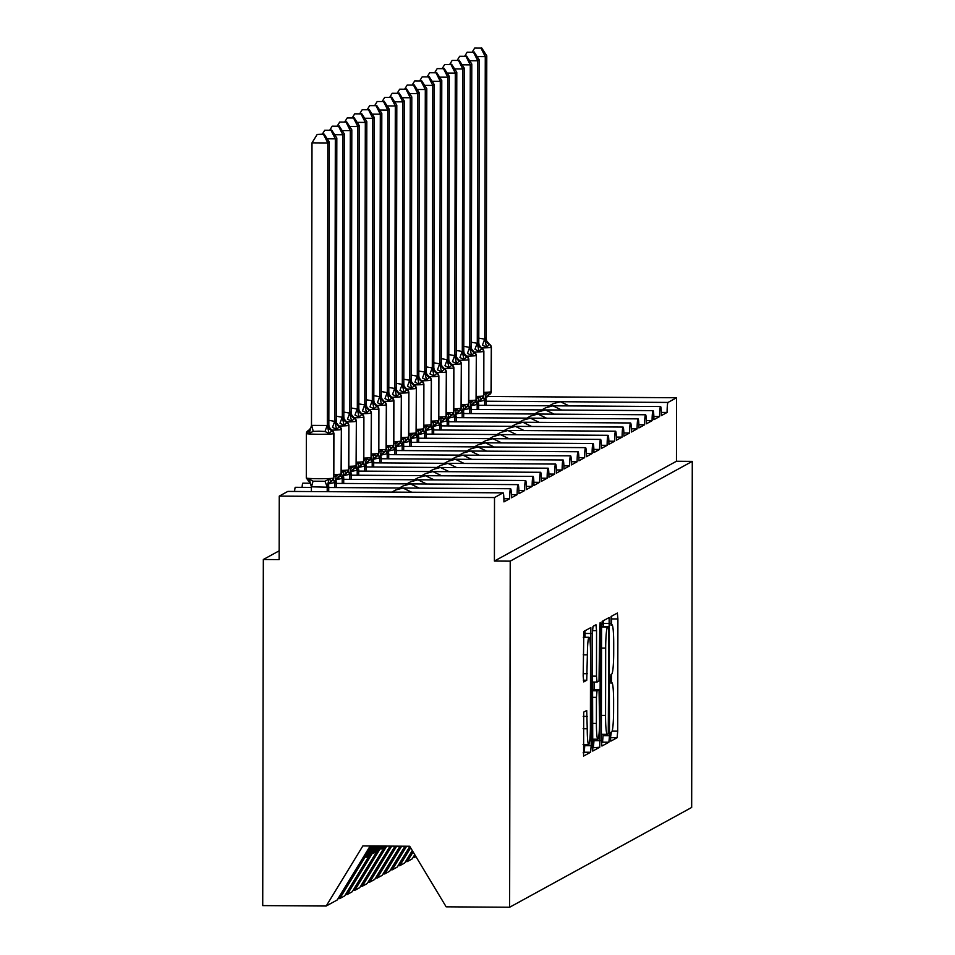 <?xml version="1.0" encoding="UTF-8"?>
<svg xmlns="http://www.w3.org/2000/svg" width="955" height="955" viewBox="0 0 955 955"><rect width="100%" height="100%" fill="white"/><g stroke="black" fill="none" stroke-linecap="round" stroke-linejoin="round"><path stroke-width="1.43" d="M610.448 737.009L610.83 741.152L617.109 737.726L617.706 731.16L617.897 618.959L617.348 613.05L611.069 616.488L611.033 625.215L611.857 624.761A19.971 1.874 90.4 0 1 611.964 624.737A19.971 1.874 90.4 0 1 613.707 643.682L613.695 653.029A19.971 1.874 90.4 0 1 611.773 674.015L610.961 674.457L610.543 679.041L610.925 683.183L611.761 682.741A19.971 1.874 90.4 0 1 611.857 682.706A19.971 1.874 90.4 0 1 613.611 701.65L613.588 710.998A19.971 1.874 90.4 0 1 611.678 731.984L610.866 732.425L610.448 737.009M583.708 712.12L583.601 756.074L590.584 752.265L591.181 745.7L590.835 627.59L583.851 631.398L583.183 675.985L583.732 681.906L586.74 680.258L587.373 654.855A16.701 1.576 90.4 0 1 589.056 637.295A16.701 1.576 90.4 0 1 590.524 653.125L590.393 726.994A16.701 1.576 90.4 0 1 588.698 744.554A16.701 1.576 90.4 0 1 587.241 728.713L586.716 710.484L583.708 712.12M692.279 461.361L510.221 561.146L509.624 907.25L691.671 807.452L692.279 461.361L676.45 461.253L676.558 397.746L668.011 402.437A9.538 0.895 -89.6 0 0 667.091 412.453L661.397 415.58A9.538 0.895 90.4 0 0 660.562 406.532A9.538 0.895 90.4 0 0 659.595 416.559L653.9 419.687A9.538 0.895 90.4 0 0 653.065 410.638A9.538 0.895 90.4 0 0 652.098 420.678L646.404 423.793A9.538 0.895 90.4 0 0 645.568 414.757A9.538 0.895 90.4 0 0 644.601 424.784L638.907 427.912A9.538 0.895 90.4 0 0 638.071 418.863A9.538 0.895 90.4 0 0 637.104 428.89L631.41 432.018A9.538 0.895 90.4 0 0 630.575 422.97A9.538 0.895 90.4 0 0 629.608 433.009L623.902 436.125A9.538 0.895 90.4 0 0 623.066 427.076A9.538 0.895 90.4 0 0 622.111 437.115L616.405 440.231A9.538 0.895 90.4 0 0 615.569 431.194A9.538 0.895 90.4 0 0 614.614 441.222L608.908 444.35A9.538 0.895 90.4 0 0 608.072 435.301A9.538 0.895 90.4 0 0 607.117 445.328L601.411 448.456A9.538 0.895 90.4 0 0 600.576 439.407A9.538 0.895 90.4 0 0 599.609 449.447L593.914 452.563A9.538 0.895 90.4 0 0 593.079 443.526A9.538 0.895 90.4 0 0 592.112 453.553L586.418 456.681A9.538 0.895 90.4 0 0 585.582 447.632A9.538 0.895 90.4 0 0 584.615 457.66L578.921 460.788A9.538 0.895 90.4 0 0 578.085 451.739A9.538 0.895 90.4 0 0 577.118 461.778L571.424 464.894A9.538 0.895 90.4 0 0 570.589 455.857A9.538 0.895 90.4 0 0 569.622 465.885L563.928 469.012A9.538 0.895 90.4 0 0 563.092 459.964A9.538 0.895 90.4 0 0 562.125 469.991L556.431 473.119A9.538 0.895 90.4 0 0 555.595 464.07A9.538 0.895 90.4 0 0 554.628 474.11L548.934 477.225A9.538 0.895 90.4 0 0 548.098 468.189A9.538 0.895 90.4 0 0 547.131 478.216L541.425 481.344A9.538 0.895 90.4 0 0 540.59 472.295A9.538 0.895 90.4 0 0 539.635 482.323L533.929 485.45A9.538 0.895 90.4 0 0 533.093 476.402A9.538 0.895 90.4 0 0 532.138 486.429L526.432 489.557A9.538 0.895 90.4 0 0 525.596 480.508A9.538 0.895 90.4 0 0 524.641 490.548L518.935 493.663A9.538 0.895 90.4 0 0 518.099 484.627A9.538 0.895 90.4 0 0 517.133 494.654L511.438 497.782A9.538 0.895 90.4 0 0 510.603 488.733A9.538 0.895 90.4 0 0 509.636 498.761L503.942 501.888A9.538 0.895 90.4 0 0 503.106 492.84A9.538 0.895 90.4 0 0 503.058 492.852L494.511 497.543L279.266 496.111L279.158 559.606L263.329 559.499L279.17 550.82M601.364 740.125L601.948 746.034L608.896 742.226L609.493 735.672L609.135 617.551L602.163 621.371L601.566 627.924L601.364 740.125M592.267 747.825L599.74 747.24L592.792 751.048M592.446 630.634L596.553 630.67L595.98 624.749L593.007 626.385L592.41 632.938L592.757 751.06M596.553 630.67L596.481 676.164L597.03 682.085L599.024 680.999L599.716 627.065L600.158 622.469L600.54 626.611L599.74 747.24M503.894 498.725L509.636 498.761M391.86 492.1L395.668 490.011L402.938 488.029L411.712 492.231M328.723 487.516L510.603 488.733M311.39 487.408L295.358 487.301A9.538 0.895 90.4 0 0 294.594 491.455M287.909 491.419A9.538 0.895 90.4 0 0 287.861 491.407L503.106 492.84M287.861 491.407A9.538 0.895 90.4 0 0 287.813 491.419L503.058 492.852M511.391 494.618L517.133 494.654M399.357 487.993L403.165 485.904L410.435 483.922L419.209 488.124M336.22 483.409L518.099 484.627M310.59 483.242L302.854 483.182A9.538 0.895 90.4 0 0 302.09 487.337M518.887 490.512L524.641 490.548M406.854 483.875L410.662 481.798L417.932 479.804L426.706 484.018M343.716 479.303L525.596 480.508M309.683 482.072A9.538 0.895 90.4 0 0 309.587 483.23M526.384 486.393L532.138 486.429M414.351 479.768L418.159 477.691L425.429 475.697L434.203 479.899M351.213 475.184L533.093 476.402M533.881 482.287L539.635 482.323M421.847 475.662L425.655 473.573L432.925 471.591L441.699 475.793M358.71 471.078L540.59 472.295M541.389 478.18L547.131 478.216M429.356 471.555L433.152 469.466L440.422 467.473L449.196 471.686M366.207 466.971L548.098 468.189M548.886 474.062L554.628 474.11M436.853 467.437L440.649 465.36L447.919 463.366L456.693 467.568M373.703 462.853L555.595 464.07M556.383 469.956L562.125 469.991M444.35 463.33L448.146 461.241L455.416 459.26L464.19 463.462M381.2 458.746L563.092 459.964M563.88 465.849L569.622 465.885M451.846 459.224L455.642 457.135L462.912 455.141L471.686 459.355M388.697 454.64L570.589 455.857M571.377 461.731L577.118 461.778M459.343 455.105L463.151 453.028L470.409 451.035L479.183 455.237M396.194 450.533L578.085 451.739M578.873 457.624L584.615 457.66M466.84 450.999L470.648 448.91L477.918 446.928L486.68 451.13M403.69 446.415L585.582 447.632M586.37 453.518L592.112 453.553M474.337 446.892L478.145 444.803L485.415 442.822L494.189 447.024M411.199 442.308L593.079 443.526M593.867 449.411L599.609 449.447M481.833 442.774L485.641 440.697L492.911 438.703L501.685 442.917M418.696 438.202L600.576 439.407M601.364 445.293L607.117 445.328M489.33 438.667L493.138 436.578L500.408 434.597L509.182 438.799M426.193 434.083L608.072 435.301M608.86 441.186L614.614 441.222M496.827 434.561L500.635 432.472L507.905 430.49L516.679 434.692M433.689 429.977L615.569 431.194M616.369 437.08L622.111 437.115M504.336 430.454L508.132 428.365L515.402 426.372L524.176 430.586M441.186 425.87L623.066 427.076M623.866 432.961L629.608 433.009M511.832 426.336L515.628 424.259L522.898 422.265L531.672 426.467M448.683 421.752L630.575 422.97M631.362 428.855L637.104 428.89M519.329 422.229L523.125 420.14L530.395 418.159L539.169 422.361M456.18 417.645L638.071 418.863M638.859 424.748L644.601 424.784M526.826 418.123L530.622 416.034L537.892 414.04L546.666 418.254M463.676 413.539L645.568 414.757M646.356 420.63L652.098 420.678M534.323 414.004L538.131 411.927L545.389 409.934L554.163 414.136M471.173 409.432L653.065 410.638M653.853 416.523L659.595 416.559M541.819 409.898L545.627 407.809L552.897 405.827L561.659 410.029M478.67 405.314L660.562 406.532M338.082 898.583L339.741 898.595L344.719 895.862L375.136 846.023M371.841 845.999L339.741 898.595M345.579 894.477L347.25 894.489L352.228 891.755L380.114 846.058M376.807 846.035L347.25 894.489M353.075 890.358L354.747 890.37L359.725 887.649L385.08 846.094M381.785 846.07L354.747 890.37M360.572 886.252L362.243 886.264L367.221 883.53L390.046 846.118M386.751 846.094L362.243 886.264M368.069 882.145L369.74 882.157L374.718 879.424L395.024 846.154M391.717 846.13L369.74 882.157M375.566 878.027L377.237 878.039L382.215 875.317L399.99 846.19M396.683 846.166L377.237 878.039M383.062 873.921L384.734 873.932L389.712 871.199L404.956 846.226M401.661 846.202L384.734 873.932M390.559 869.814L392.23 869.826L397.208 867.092L409.814 846.44M406.627 846.237L392.23 869.826M398.056 865.708L399.727 865.708L404.705 862.986L412.297 850.559M410.65 847.825L399.727 865.708M405.553 861.589L407.224 861.601L412.202 858.879L414.768 854.677M413.121 851.944L407.224 861.601M413.061 857.483L416.034 856.778M415.604 856.05L414.721 857.495M661.349 412.417L667.091 412.453M569.156 405.923L560.394 401.721L553.124 403.702L549.316 405.791M279.266 496.111L287.813 491.419M510.221 561.146L494.404 561.051L494.511 497.543M494.404 561.051L676.45 461.253M370.17 845.987L337.222 899.98L326.192 906.02L262.721 905.603L263.329 559.499M509.624 907.25L446.152 906.82L409.707 846.249L362.852 845.939L326.192 906.02M372.999 846.011L366.087 857.327L367.591 856.504L373.99 846.011M377.965 846.046L373.584 853.209L375.088 852.397L378.956 846.046M382.931 846.07L381.081 849.102L383.922 846.082M487.062 396.48L676.558 397.746M382.585 846.643L382.585 848.279M375.088 850.75L375.088 852.397M367.591 854.856L367.591 856.504M611.558 624.737L611.51 616.238M611.463 682.706L611.475 674.17M610.448 737.857L611.367 732.151M603.345 626.599L603.297 620.738M601.423 742.811L602.557 742.178L603.166 734.323M608.263 733.858L608.848 630.778L608.466 626.635L607.595 627.101A19.971 1.874 90.4 0 0 605.673 648.087L605.554 715.402A19.971 1.874 90.4 0 0 607.308 734.347A19.971 1.874 90.4 0 0 607.404 734.323L608.263 733.858M602.163 626.599L608.442 626.635L601.566 626.898M594.106 682.073L594.094 689.677M594.01 739.194L594.01 740.65L600.337 740.686M596.398 723.389A16.701 1.576 90.4 0 0 597.854 739.218A16.701 1.576 90.4 0 0 599.549 721.658L599.048 689.713L597.042 690.811L596.445 697.365L596.398 723.389L592.243 723.353M592.745 689.677L599.012 689.725M592.303 689.892L599.048 689.713M593.401 747.204L594.01 740.65M585.033 637.26L584.997 630.778M583.111 752.85L584.245 752.218L584.854 744.518M480.986 48.12L474.671 48.084L480.986 48.12L485.271 56.655L484.782 339.467L485.438 338.166L486.286 338.643L486.775 55.832L485.271 56.655L477.118 56.596M478.789 338.13L484.782 339.18M486.167 405.362L486.179 399.488L485.331 400.885L484.674 400.312L479.004 401.554M484.663 405.362L484.674 400.599M486.286 338.643L486.596 340.851L489.533 344.373A3.175 3.163 61.3 0 1 491.3 347.238L491.228 391.693A13.668 0.716 0.1 0 0 491.288 391.622A13.668 0.716 0.1 0 0 491.228 391.562M485.629 338.07A6.995 6.96 -118.7 0 0 489.533 344.373L486.525 347.178L482.454 345.173L484.651 339.132M483.791 394.654L486.453 392.875L489.258 394.63A3.175 3.163 -118.7 0 0 491.049 391.789L491.228 391.693A3.175 3.163 61.3 0 1 489.497 394.511M486.453 392.875L484.674 400.312M484.782 339.467L486.525 347.178M472.319 51.892L474.671 48.084M481.583 47.798L486.775 55.832M473.489 52.227L467.162 52.191L473.489 52.227L477.775 60.762L477.285 343.573L477.942 342.272L478.789 342.75L479.279 59.938L477.775 60.762L469.621 60.714M471.293 342.236L477.285 343.287M478.67 409.48L478.682 403.607L477.834 405.004L477.178 404.431L471.507 405.672M477.166 409.468L477.178 404.705M478.789 342.75L479.1 344.958L482.036 348.48A3.175 3.163 61.3 0 1 483.803 351.356L483.731 395.8A13.668 0.716 0.1 0 0 483.791 395.74A13.668 0.716 0.1 0 0 483.731 395.668M478.121 342.177A6.995 6.96 -118.7 0 0 482.036 348.48L479.028 351.285L474.957 349.291L477.154 343.251M476.294 398.772L478.956 396.982L481.762 398.748A3.175 3.163 -118.7 0 0 483.552 395.907L483.731 395.8A3.175 3.163 61.3 0 1 482 398.617M478.956 396.982L477.178 404.431M477.285 343.573L479.028 351.285M464.822 55.999L467.162 52.191M474.086 51.904L479.279 59.938M465.992 56.345L459.665 56.297L465.992 56.345L470.278 64.88L469.788 347.68L470.624 346.283L471.293 346.868L471.782 64.057L470.278 64.88L462.125 64.821M463.796 346.343L469.788 347.393M471.173 413.587L471.185 407.713L470.338 409.11L469.681 408.537L464.011 409.779M469.669 413.575L469.681 408.824M471.293 346.868L471.603 349.064L474.54 352.598A3.175 3.163 61.3 0 1 476.306 355.463L476.235 399.918A13.668 0.716 0.1 0 0 476.294 399.847A13.668 0.716 0.1 0 0 476.235 399.775M470.624 346.283A6.995 6.96 -118.7 0 0 474.54 352.598L471.531 355.391L467.449 353.398L469.657 347.357M468.798 402.879L471.46 401.088L474.265 402.855A3.175 3.163 -118.7 0 0 476.056 400.014L476.235 399.918A3.175 3.163 61.3 0 1 474.504 402.724M476.306 355.32A13.668 0.716 -179.9 0 1 476.366 355.391L476.294 399.847L474.265 402.855M471.46 401.088L469.681 408.537M469.788 347.68L471.531 355.391M457.326 60.105L459.665 56.297M466.589 56.011L471.782 64.057M458.495 60.452L452.169 60.404L458.495 60.452L462.781 68.987L462.292 351.798L462.948 350.497L463.784 350.974L464.285 68.163L462.781 68.987L454.628 68.927M456.299 350.449L462.292 351.512M463.676 417.693L463.688 411.82L462.841 413.217L462.184 412.644L456.514 413.885M462.172 417.681L462.184 412.93M463.784 350.974L464.106 353.183L467.031 356.704A3.175 3.163 61.3 0 1 468.81 359.569L468.738 404.025A13.668 0.716 0.1 0 0 468.798 403.953A13.668 0.716 0.1 0 0 468.738 403.893M463.127 350.401A6.995 6.96 -118.7 0 0 467.031 356.704L464.035 359.51L459.952 357.504L462.16 351.464M461.301 406.985L463.951 405.195L466.768 406.961A3.175 3.163 -118.7 0 0 468.559 404.12L468.738 404.025A3.175 3.163 61.3 0 1 467.007 406.842M463.951 405.195L462.184 412.644M462.292 351.798L464.035 359.51M449.829 64.224L452.169 60.404M459.092 60.117L464.285 68.163M450.999 64.558L444.672 64.522L450.999 64.558L455.284 73.093L454.795 355.905L455.451 354.603L456.287 355.081L456.788 72.27L455.284 73.093L447.131 73.046M448.802 354.568L454.795 355.618M456.18 421.812L456.18 415.938L455.344 417.335L454.687 416.75L449.005 418.004M454.676 421.8L454.687 417.037M456.287 355.081L456.609 357.289L459.534 360.811A3.175 3.163 61.3 0 1 461.313 363.676L461.241 408.131A13.668 0.716 0.1 0 0 461.301 408.072A13.668 0.716 0.1 0 0 461.241 408M455.631 354.508A6.995 6.96 -118.7 0 0 459.534 360.811L456.538 363.616L452.455 361.611L454.664 355.582M453.804 411.104L456.454 409.313L459.271 411.08A3.175 3.163 -118.7 0 0 461.062 408.239L461.241 408.131A3.175 3.163 61.3 0 1 459.51 410.948M461.313 363.545A13.668 0.716 -179.9 0 1 461.372 363.616L461.301 408.072L458.949 411.247A6.995 6.96 -118.7 0 1 459.236 411.092L459.271 411.08M456.454 409.313L454.687 416.75M454.795 355.905L456.538 363.616M442.332 68.33L444.672 64.522M451.596 64.236L456.788 72.27M443.502 68.676L437.175 68.629L443.502 68.676L447.788 77.2L447.298 360.011L447.955 358.71L448.79 359.187L449.292 76.388L447.788 77.2L439.634 77.152M441.306 358.674L447.298 359.725M448.671 425.918L448.683 420.045L447.847 421.442L447.191 420.869L441.508 422.11M447.179 425.906L447.191 421.155M448.79 359.187L449.113 361.396L452.037 364.929A3.175 3.163 61.3 0 1 453.816 367.794L453.744 412.25A13.668 0.716 0.1 0 0 453.804 412.178A13.668 0.716 0.1 0 0 453.744 412.106M448.134 358.614A6.995 6.96 -118.7 0 0 452.037 364.929L449.041 367.723L444.958 365.729L447.167 359.689M446.307 415.21L448.957 413.42L451.775 415.186A3.175 3.163 -118.7 0 0 453.553 412.345L453.744 412.25A3.175 3.163 61.3 0 1 452.013 415.055M448.957 413.42L447.191 420.869M447.298 360.011L449.041 367.723M434.823 72.437L437.175 68.629M444.099 68.342L449.292 76.388M436.005 72.783L429.678 72.735L436.005 72.783L440.291 81.318L439.789 364.13L440.637 362.721L441.294 363.306L441.783 80.495L440.291 81.318L432.138 81.259M433.809 362.781L439.801 363.843M441.174 430.025L441.186 424.151L440.351 425.548L439.694 424.975L434.012 426.217M439.682 430.013L439.694 425.262M441.294 363.306L441.616 365.514L444.541 369.036A3.175 3.163 61.3 0 1 446.319 371.901L446.236 416.356A13.668 0.716 0.1 0 0 446.307 416.285A13.668 0.716 0.1 0 0 446.236 416.225M440.637 362.721A6.995 6.96 -118.7 0 0 444.541 369.036L441.544 371.829L437.462 369.836L439.67 363.795M438.811 419.317L441.461 417.526L444.278 419.293A3.175 3.163 -118.7 0 0 446.057 416.452L446.236 416.356A3.175 3.163 61.3 0 1 444.517 419.173M441.461 417.526L439.694 424.975M439.789 364.13L441.544 371.829M427.327 76.555L429.678 72.735M436.602 72.449L441.783 80.495M428.509 76.889L422.182 76.854L428.509 76.889L432.794 85.425L432.293 368.236L432.961 366.935L433.797 367.412L434.286 84.601L432.794 85.425L424.641 85.377M426.312 366.899L432.293 367.95M433.677 434.143L433.689 428.258L432.854 429.666L432.185 429.082L426.515 430.335M432.185 434.131L432.185 429.368M433.797 367.412L434.107 369.621L437.044 373.142A3.175 3.163 61.3 0 1 438.823 376.007L438.739 420.463A13.668 0.716 0.1 0 0 438.799 420.403A13.668 0.716 0.1 0 0 438.739 420.331M433.14 366.839A6.995 6.96 -118.7 0 0 437.044 373.142L434.048 375.948L429.965 373.942L432.173 367.902M431.302 423.423L433.964 421.644L436.781 423.411A3.175 3.163 -118.7 0 0 438.56 420.558L438.739 420.463A3.175 3.163 61.3 0 1 437.02 423.28M438.823 375.876A13.668 0.716 -179.9 0 1 438.882 375.948L438.799 420.403L436.447 423.578A6.995 6.96 -118.7 0 1 436.745 423.423L436.781 423.411M433.964 421.644L432.185 429.082M432.293 368.236L434.048 375.948M419.83 80.662L422.182 76.854M429.105 76.567L434.286 84.601M421.012 80.996L414.685 80.96L421.012 80.996L425.297 89.531L424.796 372.343L425.464 371.041L426.3 371.519L426.79 88.719L425.297 89.531L417.144 89.483M418.803 371.006L424.796 372.056M426.181 438.25L426.193 432.376L425.357 433.773L424.689 433.2L419.018 434.441M424.689 438.238L424.689 433.486M426.3 371.519L426.61 373.727L429.547 377.249A3.175 3.163 61.3 0 1 431.326 380.126L431.242 424.569A13.668 0.716 0.1 0 0 431.302 424.509A13.668 0.716 0.1 0 0 431.242 424.438M425.644 370.946A6.995 6.96 -118.7 0 0 429.547 377.249L426.551 380.054L422.468 378.061L424.677 372.02M423.805 427.542L426.467 425.751L429.284 427.518A3.175 3.163 -118.7 0 0 431.063 424.677L431.242 424.569A3.175 3.163 61.3 0 1 429.511 427.386M426.467 425.751L424.689 433.2M424.796 372.343L426.551 380.054M412.333 84.768L414.685 80.96M421.609 80.674L426.79 88.719M413.503 85.114L407.188 85.067L413.503 85.114L417.801 93.65L417.299 376.461L418.147 375.052L418.803 375.637L419.293 92.826L417.801 93.65L409.635 93.59M411.307 375.112L417.299 376.175M418.684 442.356L418.696 436.483L417.848 437.879L417.192 437.306L411.521 438.548M417.192 442.344L417.192 437.593M418.803 375.637L419.114 377.846L422.05 381.367A3.175 3.163 61.3 0 1 423.829 384.232L423.745 428.688A13.668 0.716 0.1 0 0 423.805 428.616A13.668 0.716 0.1 0 0 423.745 428.556M418.147 375.052A6.995 6.96 -118.7 0 0 422.05 381.367L419.054 384.161L414.971 382.167L417.18 376.127M416.308 431.648L418.97 429.857L421.776 431.624A3.175 3.163 -118.7 0 0 423.566 428.783L423.745 428.688A3.175 3.163 61.3 0 1 422.014 431.505M423.817 384.101A13.668 0.716 -179.9 0 1 423.889 384.161L423.805 428.616L421.453 431.791A6.995 6.96 -118.7 0 1 421.752 431.648L421.776 431.624M418.97 429.857L417.192 437.306M417.299 376.461L419.054 384.161M404.836 88.887L407.188 85.067M414.112 84.78L419.293 92.826M406.006 89.221L399.691 89.185L406.006 89.221L410.292 97.756L409.802 380.568L410.471 379.266L411.307 379.744L411.796 96.933L410.292 97.756L402.139 97.697M403.81 379.231L409.802 380.281M411.187 446.463L411.199 440.589L410.352 441.998L409.695 441.413L404.025 442.654M409.683 446.463L409.695 441.699M411.307 379.744L411.617 381.952L414.554 385.474A3.175 3.163 61.3 0 1 416.332 388.339L416.249 432.794A13.668 0.716 0.1 0 0 416.308 432.722A13.668 0.716 0.1 0 0 416.249 432.663M410.65 379.171A6.995 6.96 -118.7 0 0 414.554 385.474L411.545 388.279L407.475 386.274L409.671 380.233M408.812 435.755L411.474 433.976L414.279 435.743A3.175 3.163 -118.7 0 0 416.07 432.89L416.249 432.794A3.175 3.163 61.3 0 1 414.518 435.611M411.474 433.976L409.695 441.413M409.802 380.568L411.545 388.279M397.34 92.993L399.691 89.185M406.615 88.899L411.796 96.933M398.51 93.327L392.195 93.292L398.51 93.327L402.795 101.863L402.306 384.674L402.962 383.373L403.81 383.85L404.299 101.039L402.795 101.863L394.642 101.815M396.313 383.337L402.306 384.388M403.69 450.581L403.702 444.708L402.855 446.104L402.198 445.531L396.528 446.773M402.186 450.569L402.198 445.806M403.81 383.85L404.12 386.059L407.057 389.58A3.175 3.163 61.3 0 1 408.824 392.457L408.752 436.901A13.668 0.716 0.1 0 0 408.812 436.841A13.668 0.716 0.1 0 0 408.752 436.769M403.141 383.277A6.995 6.96 -118.7 0 0 407.057 389.58L404.049 392.386L399.978 390.392L402.174 384.352M401.315 439.873L403.977 438.082L406.782 439.849A3.175 3.163 -118.7 0 0 408.573 437.008L408.752 436.901A3.175 3.163 61.3 0 1 407.021 439.718M403.977 438.082L402.198 445.531M402.306 384.674L404.049 392.386M389.843 97.1L392.195 93.292M399.106 93.005L404.299 101.039M391.013 97.446L384.686 97.398L391.013 97.446L395.298 105.981L394.809 388.781L395.645 387.384L396.313 387.969L396.803 105.157L395.298 105.981L387.145 105.921M388.816 387.444L394.809 388.494M396.194 454.687L396.206 448.814L395.358 450.211L394.702 449.638L389.031 450.879M394.69 454.676L394.702 449.924M396.313 387.969L396.623 390.165L399.56 393.699A3.175 3.163 61.3 0 1 401.327 396.564L401.255 441.019A13.668 0.716 0.1 0 0 401.315 440.947A13.668 0.716 0.1 0 0 401.255 440.876M395.645 387.384A6.995 6.96 -118.7 0 0 399.56 393.699L396.552 396.492L392.481 394.499L394.678 388.458M393.818 443.98L396.48 442.189L399.286 443.956A3.175 3.163 -118.7 0 0 401.076 441.115L401.255 441.019A3.175 3.163 61.3 0 1 399.524 443.824M401.327 396.421A13.668 0.716 -179.9 0 1 401.387 396.492L401.315 440.947L398.963 444.123A6.995 6.96 -118.7 0 1 399.25 443.968L399.286 443.956M396.48 442.189L394.702 449.638M394.809 388.781L396.552 396.492M382.346 101.206L384.686 97.398M391.61 97.112L396.803 105.157M383.516 101.552L377.189 101.505L383.516 101.552L387.802 110.088L387.312 392.899L387.969 391.598L388.804 392.075L389.306 109.264L387.802 110.088L379.648 110.028M381.32 391.562L387.312 392.612M388.697 458.794L388.709 452.921L387.861 454.317L387.205 453.744L381.534 454.986M387.193 458.794L387.205 454.031M388.804 392.075L389.127 394.284L392.063 397.805A3.175 3.163 61.3 0 1 393.83 400.67L393.758 445.126A13.668 0.716 0.1 0 0 393.818 445.054A13.668 0.716 0.1 0 0 393.758 444.994M388.148 391.502A6.995 6.96 -118.7 0 0 392.063 397.805L389.055 400.611L384.972 398.605L387.181 392.565M386.321 448.086L388.983 446.295L391.789 448.062A3.175 3.163 -118.7 0 0 393.579 445.221L393.758 445.126A3.175 3.163 61.3 0 1 392.027 447.943M388.983 446.295L387.205 453.744M387.312 392.899L389.055 400.611M374.849 105.325L377.189 101.505M384.113 101.218L389.306 109.264M376.019 105.659L369.692 105.623L376.019 105.659L380.305 114.194L379.815 397.005L380.472 395.704L381.308 396.182L381.809 113.37L380.305 114.194L372.152 114.146M373.823 395.668L379.815 396.719M381.2 462.912L381.2 457.039L380.365 458.436L379.708 457.851L374.026 459.104M379.696 462.9L379.708 458.137M381.308 396.182L381.63 398.39L384.555 401.912A3.175 3.163 61.3 0 1 386.333 404.777L386.262 449.232A13.668 0.716 0.1 0 0 386.321 449.172A13.668 0.716 0.1 0 0 386.262 449.101M380.651 395.609A6.995 6.96 -118.7 0 0 384.555 401.912L381.558 404.717L377.476 402.712L379.684 396.683M378.825 452.204L381.475 450.414L384.292 452.181A3.175 3.163 -118.7 0 0 386.083 449.339L386.262 449.232A3.175 3.163 61.3 0 1 384.531 452.049M381.475 450.414L379.708 457.851M379.815 397.005L381.558 404.717M367.353 109.431L369.692 105.623M376.616 105.337L381.809 113.37M368.523 109.777L362.196 109.73L368.523 109.777L372.808 118.313L372.319 401.112L372.975 399.811L373.811 400.288L374.312 117.489L372.808 118.313L364.655 118.253M366.326 399.775L372.319 400.825M373.692 467.019L373.703 461.146L372.868 462.542L372.211 461.969L366.529 463.211M372.199 467.007L372.211 462.256M373.811 400.288L374.133 402.497L377.058 406.03A3.175 3.163 61.3 0 1 378.837 408.895L378.765 453.35A13.668 0.716 0.1 0 0 378.825 453.279A13.668 0.716 0.1 0 0 378.765 453.207M373.154 399.715A6.995 6.96 -118.7 0 0 377.058 406.03L374.062 408.824L369.979 406.83L372.187 400.79M371.328 456.311L373.978 454.52L376.795 456.287A3.175 3.163 -118.7 0 0 378.574 453.446L378.765 453.35A3.175 3.163 61.3 0 1 377.034 456.156M373.978 454.52L372.211 461.969M372.319 401.112L374.062 408.824M359.844 113.538L362.196 109.73M369.119 109.443L374.312 117.489M361.026 113.884L354.699 113.836L361.026 113.884L365.311 122.419L364.81 405.23L365.479 403.929L366.314 404.407L366.815 121.595L365.311 122.419L357.158 122.359M358.829 403.881L364.822 404.944M366.195 471.125L366.207 465.252L365.371 466.649L364.714 466.076L359.032 467.317M364.703 471.113L364.714 466.362M366.314 404.407L366.636 406.615L369.561 410.137A3.175 3.163 61.3 0 1 371.34 413.002L371.256 457.457A13.668 0.716 0.1 0 0 371.328 457.385A13.668 0.716 0.1 0 0 371.256 457.326M365.658 403.834A6.995 6.96 -118.7 0 0 369.561 410.137L366.565 412.942L362.482 410.937L364.691 404.896M363.831 460.417L366.481 458.627L369.299 460.394A3.175 3.163 -118.7 0 0 371.077 457.552L371.256 457.457A3.175 3.163 61.3 0 1 369.537 460.274M371.34 412.87A13.668 0.716 -179.9 0 1 371.4 412.93L371.328 457.385L368.964 460.561A6.995 6.96 -118.7 0 1 369.263 460.417L369.299 460.394M366.481 458.627L364.714 466.076M364.81 405.23L366.565 412.942M352.347 117.656L354.699 113.836M361.623 113.55L366.815 121.595M353.529 117.99L347.202 117.954L353.529 117.99L357.815 126.526L357.313 409.337L357.982 408.036L358.817 408.513L359.307 125.702L357.815 126.526L349.661 126.478M351.333 408L357.313 409.05M358.698 475.244L358.71 469.371L357.874 470.767L357.218 470.182L351.536 471.436M357.206 475.232L357.218 470.469M358.817 408.513L359.14 410.722L362.064 414.243A3.175 3.163 61.3 0 1 363.843 417.108L363.76 461.563A13.668 0.716 0.1 0 0 363.819 461.504A13.668 0.716 0.1 0 0 363.76 461.432M358.161 407.94A6.995 6.96 -118.7 0 0 362.064 414.243L359.068 417.049L354.985 415.043L357.194 409.015M356.334 464.524L358.985 462.745L361.802 464.512A3.175 3.163 -118.7 0 0 363.58 461.659L363.76 461.563A3.175 3.163 61.3 0 1 362.041 464.381M363.843 416.977A13.668 0.716 -179.9 0 1 363.903 417.049L363.819 461.504L361.802 464.512M358.985 462.745L357.218 470.182M357.313 409.337L359.068 417.049M344.851 121.763L347.202 117.954M354.126 117.668L359.307 125.702M346.032 122.109L339.705 122.061L346.032 122.109L350.318 130.632L349.817 413.443L350.485 412.142L351.321 412.62L351.81 129.82L350.318 130.632L342.165 130.584M343.836 412.106L349.817 413.157M351.201 479.35L351.213 473.477L350.378 474.874L349.709 474.301L344.039 475.542M349.709 479.338L349.709 474.587M351.321 412.62L351.631 414.828L354.568 418.362A3.175 3.163 61.3 0 1 356.346 421.227L356.263 465.682A13.668 0.716 0.1 0 0 356.322 465.61A13.668 0.716 0.1 0 0 356.263 465.539M350.664 412.047A6.995 6.96 -118.7 0 0 354.568 418.362L351.571 421.155L347.489 419.161L349.697 413.121M348.826 468.642L351.488 466.852L354.305 468.619A3.175 3.163 -118.7 0 0 356.084 465.777L356.263 465.682A3.175 3.163 61.3 0 1 354.544 468.487M351.488 466.852L349.709 474.301M349.817 413.443L351.571 421.155M337.354 125.869L339.705 122.061M346.629 121.774L351.81 129.82M338.524 126.215L332.209 126.167L338.524 126.215L342.821 134.751L342.32 417.562L343.167 416.153L343.824 416.738L344.313 133.927L342.821 134.751L334.656 134.691M336.327 416.213L342.32 417.275M343.705 483.457L343.716 477.584L342.869 478.98L342.212 478.407L336.542 479.649M342.212 483.445L342.212 478.694M343.824 416.738L344.134 418.947L347.071 422.468A3.175 3.163 61.3 0 1 348.85 425.333L348.766 469.788A13.668 0.716 0.1 0 0 348.826 469.717A13.668 0.716 0.1 0 0 348.766 469.657M343.167 416.153A6.995 6.96 -118.7 0 0 347.071 422.468L344.075 425.262L339.992 423.268L342.2 417.228M341.329 472.749L343.991 470.958L346.808 472.725A3.175 3.163 -118.7 0 0 348.587 469.884L348.766 469.788A3.175 3.163 61.3 0 1 347.035 472.606M343.991 470.958L342.212 478.407M342.32 417.562L344.075 425.262M329.857 129.987L332.209 126.167M339.132 125.881L344.313 133.927M331.027 130.322L324.712 130.286L331.027 130.322L335.324 138.857L334.823 421.668L335.492 420.367L336.327 420.845L336.817 138.033L335.324 138.857L327.159 138.797M328.83 420.331L334.823 421.382M336.208 487.563L336.22 481.69L335.372 483.099L334.716 482.514L329.045 483.767M334.716 487.563L334.716 482.8M339.658 426.491L339.574 426.575A3.175 3.163 61.3 0 1 341.353 429.44L341.269 473.895A13.668 0.716 0.1 0 0 341.329 473.823A13.668 0.716 0.1 0 0 341.269 473.764M335.671 420.272A6.995 6.96 -118.7 0 0 339.574 426.575L336.578 429.38L332.495 427.374L334.704 421.334M333.832 476.855L336.494 475.077L339.3 476.843A3.175 3.163 -118.7 0 0 341.09 473.99L341.269 473.895A3.175 3.163 61.3 0 1 339.538 476.712M341.341 429.308A13.668 0.716 -179.9 0 1 341.413 429.38L341.329 473.823L338.977 477.011A6.995 6.96 -118.7 0 1 339.276 476.855L339.3 476.843M336.494 475.077L334.716 482.514M334.823 421.668L336.578 429.38M336.327 420.845L336.638 423.053L341.413 429.38A13.668 0.716 -179.9 0 1 341.353 429.44L341.09 473.99A13.668 0.716 0.1 0 1 333.844 474.551M322.36 134.094L324.712 130.286M331.636 129.999L336.817 138.033M308.143 480.795L309.217 479.052L313.037 481.189L324.903 481.272L328.998 479.183L331.803 480.95A3.175 3.163 -118.7 0 0 333.593 478.109L333.773 478.001A13.668 0.716 0.1 0 0 333.832 477.942A13.668 0.716 0.1 0 0 333.773 477.87M324.127 134.106L317.215 134.392L324.127 134.106L329.32 142.14L327.816 142.964L327.326 425.775L327.983 424.474L328.83 424.951L329.141 427.16L332.149 430.61L329.069 433.486L324.998 431.493L318.97 431.183L313.121 431.409L309.289 433.355L308.429 430.526A3.175 3.163 -118.7 0 0 308.179 430.657M323.53 134.428L327.816 142.964L311.999 142.856L311.497 425.381L327.326 425.488M329.32 142.14L328.83 424.951M309.289 433.355L311.497 425.381M328.711 491.682L328.723 485.809L327.875 487.205L311.39 486.811L309.217 479.052M327.207 491.67L327.219 486.919M311.39 491.562L311.39 486.811M328.998 479.183L327.219 486.632M327.326 425.775L329.069 433.486M311.999 142.856L317.215 134.392M486.179 401.219L668.011 402.437M611.57 618.924L617.897 618.959M612.131 731.124L617.706 731.16M610.77 737.678L617.109 737.726M603.357 623.424L609.684 623.472M603.166 735.625L609.493 735.672M602.557 742.178L608.896 742.226M601.566 627.065L607.595 627.101M601.531 648.063L605.673 648.087M601.411 715.379L605.554 715.402M592.327 676.14L596.481 676.164M597.03 682.085L592.315 682.061L596.994 682.073M599.716 626.611L600.54 626.611M592.303 690.775L597.042 690.811M592.291 697.329L596.445 697.365M583.159 716.381L587.265 716.405M583.087 728.689L587.241 728.713M583.219 654.82L587.373 654.855M583.195 673.681L587.337 673.705M583.35 680.235L586.74 680.258M585.045 633.463L591.372 633.499M584.854 745.664L591.181 745.7M584.245 752.218L590.584 752.265M491.3 347.107A13.668 0.716 -179.9 0 1 491.371 347.178A13.668 0.716 -179.9 0 1 491.3 347.238L491.049 391.789A13.668 0.716 0.1 0 1 483.791 392.338M485.438 338.166A6.995 6.96 -118.7 0 0 489.354 344.469A3.175 3.163 -118.7 0 1 491.121 347.334A13.668 0.716 -179.9 0 1 481.356 347.942M483.385 397.28A6.995 0.74 -107.2 0 1 484.543 400.646M489.605 344.301L491.371 347.178L491.288 391.622L489.247 394.642A6.995 6.96 -118.7 0 0 488.936 394.809L488.936 394.809A6.995 6.96 -118.7 0 0 485.331 400.885M489.02 394.761A6.995 6.96 -118.7 0 0 485.51 400.79M483.803 351.213A13.668 0.716 -179.9 0 1 483.863 351.285A13.668 0.716 -179.9 0 1 483.803 351.356L483.552 395.907A13.668 0.716 0.1 0 1 476.294 396.456M477.942 342.272A6.995 6.96 -118.7 0 0 481.857 348.587A3.175 3.163 -118.7 0 1 483.624 351.452A13.668 0.716 -179.9 0 1 473.859 352.049M475.888 401.398A6.995 0.74 -107.2 0 1 477.046 404.753M482.108 348.408L483.863 351.285L483.791 395.74L481.75 398.748A6.995 6.96 -118.7 0 0 481.439 398.915L481.439 398.915A6.995 6.96 -118.7 0 0 477.834 405.004M481.523 398.868A6.995 6.96 -118.7 0 0 478.013 404.908M474.611 352.514L476.366 355.391A13.668 0.716 -179.9 0 1 476.306 355.463L476.056 400.014A13.668 0.716 0.1 0 1 468.798 400.563M470.445 346.39A6.995 6.96 -118.7 0 0 474.349 352.693A3.175 3.163 -118.7 0 1 476.127 355.558A13.668 0.716 -179.9 0 1 466.362 356.155M468.392 405.505A6.995 0.74 -107.2 0 1 469.55 408.859M474.229 402.867A6.995 6.96 -118.7 0 0 473.943 403.022L473.943 403.022A6.995 6.96 -118.7 0 0 470.338 409.11M474.026 402.974A6.995 6.96 -118.7 0 0 470.517 409.015M468.81 359.438A13.668 0.716 -179.9 0 1 468.869 359.51A13.668 0.716 -179.9 0 1 468.81 359.569L468.559 404.12A13.668 0.716 0.1 0 1 461.301 404.669M462.948 350.497A6.995 6.96 -118.7 0 0 466.852 356.8A3.175 3.163 -118.7 0 1 468.63 359.665A13.668 0.716 -179.9 0 1 458.866 360.274M460.895 409.611A6.995 0.74 -107.2 0 1 462.053 412.966M466.732 406.985A6.995 6.96 -118.7 0 0 466.446 407.128L466.446 407.128A6.995 6.96 -118.7 0 0 462.841 413.217M466.529 407.081A6.995 6.96 -118.7 0 0 463.02 413.121M459.618 360.739L461.372 363.616A13.668 0.716 -179.9 0 1 461.313 363.676L461.062 408.239A13.668 0.716 0.1 0 1 453.804 408.788M455.451 354.603A6.995 6.96 -118.7 0 0 459.355 360.918A3.175 3.163 -118.7 0 1 461.134 363.783A13.668 0.716 -179.9 0 1 451.357 364.38M453.398 413.73A6.995 0.74 -107.2 0 1 454.556 417.084M458.949 411.247A6.995 6.96 -118.7 0 0 455.344 417.335M459.033 411.199A6.995 6.96 -118.7 0 0 455.523 417.228M453.816 367.651A13.668 0.716 -179.9 0 1 453.876 367.723A13.668 0.716 -179.9 0 1 453.816 367.794L453.553 412.345A13.668 0.716 0.1 0 1 446.307 412.894M447.955 358.71A6.995 6.96 -118.7 0 0 451.858 365.025A3.175 3.163 -118.7 0 1 453.637 367.89A13.668 0.716 -179.9 0 1 443.86 368.487M445.901 417.836A6.995 0.74 -107.2 0 1 447.059 421.191M451.739 415.198A6.995 6.96 -118.7 0 0 451.452 415.353A6.995 6.96 -118.7 0 0 451.44 415.353A6.995 6.96 -118.7 0 0 447.847 421.442M451.536 415.306A6.995 6.96 -118.7 0 0 448.026 421.346M446.319 371.77A13.668 0.716 -179.9 0 1 446.379 371.829A13.668 0.716 -179.9 0 1 446.319 371.901L446.057 416.452A13.668 0.716 0.1 0 1 438.811 417.001M440.458 362.828A6.995 6.96 -118.7 0 0 444.362 369.131A3.175 3.163 -118.7 0 1 446.14 371.996A13.668 0.716 -179.9 0 1 436.363 372.605M438.405 421.943A6.995 0.74 -107.2 0 1 439.563 425.297M444.624 368.952L446.379 371.829L446.307 416.285L444.254 419.305A6.995 6.96 -118.7 0 0 443.944 419.46L443.944 419.46A6.995 6.96 -118.7 0 0 440.351 425.548M444.039 419.412A6.995 6.96 -118.7 0 0 440.53 425.452M437.127 373.071L438.882 375.948A13.668 0.716 -179.9 0 1 438.823 376.007L438.56 420.558A13.668 0.716 0.1 0 1 431.314 421.119M432.961 366.935A6.995 6.96 -118.7 0 0 436.865 373.238A3.175 3.163 -118.7 0 1 438.643 376.115A13.668 0.716 -179.9 0 1 428.867 376.712M430.908 426.061A6.995 0.74 -107.2 0 1 432.066 429.416M436.447 423.578A6.995 6.96 -118.7 0 0 432.854 429.666M436.542 423.531A6.995 6.96 -118.7 0 0 433.033 429.559M431.326 379.983A13.668 0.716 -179.9 0 1 431.385 380.054A13.668 0.716 -179.9 0 1 431.326 380.126L431.063 424.677A13.668 0.716 0.1 0 1 423.817 425.226M425.464 371.041A6.995 6.96 -118.7 0 0 429.368 377.356A3.175 3.163 -118.7 0 1 431.147 380.221A13.668 0.716 -179.9 0 1 421.37 380.818M423.411 430.168A6.995 0.74 -107.2 0 1 424.569 433.522M429.631 377.177L431.385 380.054L431.302 424.509L429.261 427.53A6.995 6.96 -118.7 0 0 428.95 427.685L428.95 427.685A6.995 6.96 -118.7 0 0 425.357 433.773M429.046 427.637A6.995 6.96 -118.7 0 0 425.536 433.677M422.134 381.284L423.889 384.161A13.668 0.716 -179.9 0 1 423.829 384.232L423.566 428.783A13.668 0.716 0.1 0 1 416.32 429.332M417.968 375.16A6.995 6.96 -118.7 0 0 421.871 381.463A3.175 3.163 -118.7 0 1 423.65 384.328A13.668 0.716 -179.9 0 1 413.873 384.925M415.914 434.274A6.995 0.74 -107.2 0 1 417.072 437.629M421.453 431.791A6.995 6.96 -118.7 0 0 417.848 437.879M421.549 431.744A6.995 6.96 -118.7 0 0 418.039 437.784M416.32 388.208A13.668 0.716 -179.9 0 1 416.392 388.279A13.668 0.716 -179.9 0 1 416.332 388.339L416.07 432.89A13.668 0.716 0.1 0 1 408.824 433.439M410.471 379.266A6.995 6.96 -118.7 0 0 414.375 385.569A3.175 3.163 -118.7 0 1 416.141 388.446A13.668 0.716 -179.9 0 1 406.376 389.043M408.406 438.381A6.995 0.74 -107.2 0 1 409.564 441.747M414.255 435.755A6.995 6.96 -118.7 0 0 413.957 435.91L413.957 435.91A6.995 6.96 -118.7 0 0 410.352 441.998M414.052 435.862A6.995 6.96 -118.7 0 0 410.531 441.89M408.824 392.314A13.668 0.716 -179.9 0 1 408.895 392.386A13.668 0.716 -179.9 0 1 408.824 392.457L408.573 437.008A13.668 0.716 0.1 0 1 401.315 437.557M402.962 383.373A6.995 6.96 -118.7 0 0 406.878 389.688A3.175 3.163 -118.7 0 1 408.645 392.553A13.668 0.716 -179.9 0 1 398.88 393.15M400.909 442.499A6.995 0.74 -107.2 0 1 402.067 445.854M407.128 389.509L408.895 392.386L408.812 436.841L406.77 439.849A6.995 6.96 -118.7 0 0 406.46 440.016L406.46 440.016A6.995 6.96 -118.7 0 0 402.855 446.104M406.544 439.969A6.995 6.96 -118.7 0 0 403.034 446.009M399.632 393.615L401.387 396.492A13.668 0.716 -179.9 0 1 401.327 396.564L401.076 441.115A13.668 0.716 0.1 0 1 393.818 441.664M395.466 387.491A6.995 6.96 -118.7 0 0 399.381 393.794A3.175 3.163 -118.7 0 1 401.148 396.659A13.668 0.716 -179.9 0 1 391.383 397.256M393.412 446.606A6.995 0.74 -107.2 0 1 394.57 449.96M398.963 444.123A6.995 6.96 -118.7 0 0 395.358 450.211M399.047 444.075A6.995 6.96 -118.7 0 0 395.537 450.115M393.83 400.539A13.668 0.716 -179.9 0 1 393.89 400.611A13.668 0.716 -179.9 0 1 393.83 400.67L393.579 445.221A13.668 0.716 0.1 0 1 386.321 445.77M387.969 391.598A6.995 6.96 -118.7 0 0 391.872 397.901A3.175 3.163 -118.7 0 1 393.651 400.766A13.668 0.716 -179.9 0 1 383.886 401.375M385.916 450.712A6.995 0.74 -107.2 0 1 387.073 454.067M391.753 448.086A6.995 6.96 -118.7 0 0 391.466 448.241L391.466 448.241A6.995 6.96 -118.7 0 0 387.861 454.317M391.55 448.182A6.995 6.96 -118.7 0 0 388.04 454.222M386.333 404.645A13.668 0.716 -179.9 0 1 386.393 404.717A13.668 0.716 -179.9 0 1 386.333 404.777L386.083 449.339A13.668 0.716 0.1 0 1 378.825 449.889M380.472 395.704A6.995 6.96 -118.7 0 0 384.376 402.019A3.175 3.163 -118.7 0 1 386.154 404.884A13.668 0.716 -179.9 0 1 376.389 405.481M378.419 454.831A6.995 0.74 -107.2 0 1 379.577 458.185M384.638 401.84L386.393 404.717L386.321 449.172L384.28 452.181A6.995 6.96 -118.7 0 0 383.97 452.348L383.97 452.348A6.995 6.96 -118.7 0 0 380.365 458.436M384.053 452.3A6.995 6.96 -118.7 0 0 380.544 458.328M378.837 408.752A13.668 0.716 -179.9 0 1 378.896 408.824A13.668 0.716 -179.9 0 1 378.837 408.895L378.574 453.446A13.668 0.716 0.1 0 1 371.328 453.995M372.975 399.811A6.995 6.96 -118.7 0 0 376.879 406.126A3.175 3.163 -118.7 0 1 378.658 408.991A13.668 0.716 -179.9 0 1 368.881 409.588M370.922 458.937A6.995 0.74 -107.2 0 1 372.08 462.292M376.759 456.299A6.995 6.96 -118.7 0 0 376.473 456.454L376.473 456.454A6.995 6.96 -118.7 0 0 372.868 462.542M376.557 456.406A6.995 6.96 -118.7 0 0 373.047 462.447M369.645 410.053L371.4 412.93A13.668 0.716 -179.9 0 1 371.34 413.002L371.077 457.552A13.668 0.716 0.1 0 1 363.831 458.102M365.479 403.929A6.995 6.96 -118.7 0 0 369.382 410.232A3.175 3.163 -118.7 0 1 371.161 413.097A13.668 0.716 -179.9 0 1 361.384 413.706M363.425 463.044A6.995 0.74 -107.2 0 1 364.583 466.398M368.964 460.561A6.995 6.96 -118.7 0 0 365.371 466.649M369.06 460.513A6.995 6.96 -118.7 0 0 365.55 466.553M362.148 414.172L363.903 417.049A13.668 0.716 -179.9 0 1 363.843 417.108L363.58 461.659A13.668 0.716 0.1 0 1 356.334 462.22M357.982 408.036A6.995 6.96 -118.7 0 0 361.885 414.339A3.175 3.163 -118.7 0 1 363.664 417.216A13.668 0.716 -179.9 0 1 353.887 417.813M355.929 467.162A6.995 0.74 -107.2 0 1 357.086 470.517M361.766 464.524A6.995 6.96 -118.7 0 0 361.468 464.679L361.468 464.679A6.995 6.96 -118.7 0 0 357.874 470.767M361.563 464.631A6.995 6.96 -118.7 0 0 358.053 470.66M356.346 421.083A13.668 0.716 -179.9 0 1 356.406 421.155A13.668 0.716 -179.9 0 1 356.346 421.227L356.084 465.777A13.668 0.716 0.1 0 1 348.838 466.327M350.485 412.142A6.995 6.96 -118.7 0 0 354.389 418.457A3.175 3.163 -118.7 0 1 356.167 421.322A13.668 0.716 -179.9 0 1 346.39 421.919M348.432 471.269A6.995 0.74 -107.2 0 1 349.59 474.623M354.269 468.63A6.995 6.96 -118.7 0 0 353.971 468.786L353.971 468.786A6.995 6.96 -118.7 0 0 350.378 474.874M354.066 468.738A6.995 6.96 -118.7 0 0 350.557 474.778M348.838 425.202A13.668 0.716 -179.9 0 1 348.909 425.262A13.668 0.716 -179.9 0 1 348.85 425.333L348.587 469.884A13.668 0.716 0.1 0 1 341.341 470.433M342.988 416.261A6.995 6.96 -118.7 0 0 346.892 422.564A3.175 3.163 -118.7 0 1 348.671 425.429A13.668 0.716 -179.9 0 1 338.894 426.026M340.935 475.375A6.995 0.74 -107.2 0 1 342.093 478.73M347.154 422.385L348.909 425.262L348.826 469.717L346.784 472.737A6.995 6.96 -118.7 0 0 346.474 472.892L346.474 472.892A6.995 6.96 -118.7 0 0 342.869 478.98M346.57 472.844A6.995 6.96 -118.7 0 0 343.06 478.885M335.492 420.367A6.995 6.96 -118.7 0 0 339.395 426.67A3.175 3.163 -118.7 0 1 341.174 429.547A13.668 0.716 -179.9 0 1 331.397 430.144M333.426 479.494A6.995 0.74 -107.2 0 1 334.596 482.848M338.977 477.011A6.995 6.96 -118.7 0 0 335.372 483.099M339.073 476.963A6.995 6.96 -118.7 0 0 335.551 482.991M306.376 477.918A13.668 0.716 0.1 0 0 306.304 477.989A13.668 0.716 0.1 0 0 318.695 478.718A13.668 0.716 0.1 0 0 333.593 478.109L333.665 433.654A13.668 0.716 -179.9 0 1 318.767 434.262A13.668 0.716 -179.9 0 1 306.388 433.534A13.668 0.716 -179.9 0 1 306.448 433.475A3.175 3.163 61.3 0 1 308.238 430.621A6.995 6.96 -118.7 0 0 308.561 430.454L311.282 427.47M333.844 433.415A13.668 0.716 -179.9 0 1 333.916 433.486A13.668 0.716 -179.9 0 1 333.844 433.558L333.773 478.001A3.175 3.163 61.3 0 1 332.042 480.819M328.174 424.378A6.995 6.96 -118.7 0 0 332.077 430.681A3.175 3.163 61.3 0 1 333.844 433.558L333.665 433.654A3.175 3.163 -118.7 0 0 331.898 430.789A6.995 6.96 -118.7 0 1 327.983 424.474M313.037 481.189L311.521 486.847M324.903 481.272A6.995 0.74 -107.2 0 1 327.088 486.955M332.149 430.61L333.916 433.486L333.832 477.942L331.791 480.962A6.995 6.96 -118.7 0 0 331.481 481.117L331.481 481.117A6.995 6.96 -118.7 0 0 327.875 487.205M331.564 481.069A6.995 6.96 -118.7 0 0 328.054 487.11M311.628 425.345A6.995 0.74 -107.2 0 1 313.121 431.409M327.195 425.452L324.998 431.493M311.079 484.316L306.304 477.989L306.388 433.534L308.429 430.526A6.995 6.96 -118.7 0 0 308.656 430.407M601.375 734.311L607.308 734.347M592.219 739.182L597.854 739.218M583.063 744.506L588.698 744.554M583.254 637.248L589.056 637.295M489.115 394.702L486.393 397.698M481.618 398.82L478.897 401.804M474.122 402.926L471.4 405.923M467.114 356.621L468.869 359.51L468.798 403.953L466.446 407.128M466.625 407.033L463.891 410.029M459.128 411.139L456.395 414.136M452.121 364.846L453.876 367.723L453.804 412.178L451.44 415.353M451.631 415.258L448.898 418.242M444.135 419.364L441.401 422.361M436.626 423.471L433.904 426.467M429.129 427.589L426.408 430.574M421.632 431.696L418.911 434.692M414.625 385.402L416.392 388.279L416.308 432.722L413.957 435.91M414.136 435.802L411.414 438.799M406.639 439.921L403.917 442.905M399.142 444.027L396.421 447.024M392.135 397.734L393.89 400.611L393.818 445.054L391.466 448.241M391.646 448.134L388.924 451.13M384.149 452.252L381.415 455.237M377.141 405.947L378.896 408.824L378.825 453.279L376.473 456.454M376.652 456.359L373.918 459.355M369.155 460.465L366.422 463.462M361.647 464.572L358.925 467.568M354.651 418.278L356.406 421.155L356.322 465.61L353.971 468.786M354.15 468.69L351.428 471.675M346.653 472.797L343.931 475.793M339.156 476.903L336.435 479.899M331.66 481.022L328.938 484.006"/></g></svg>
